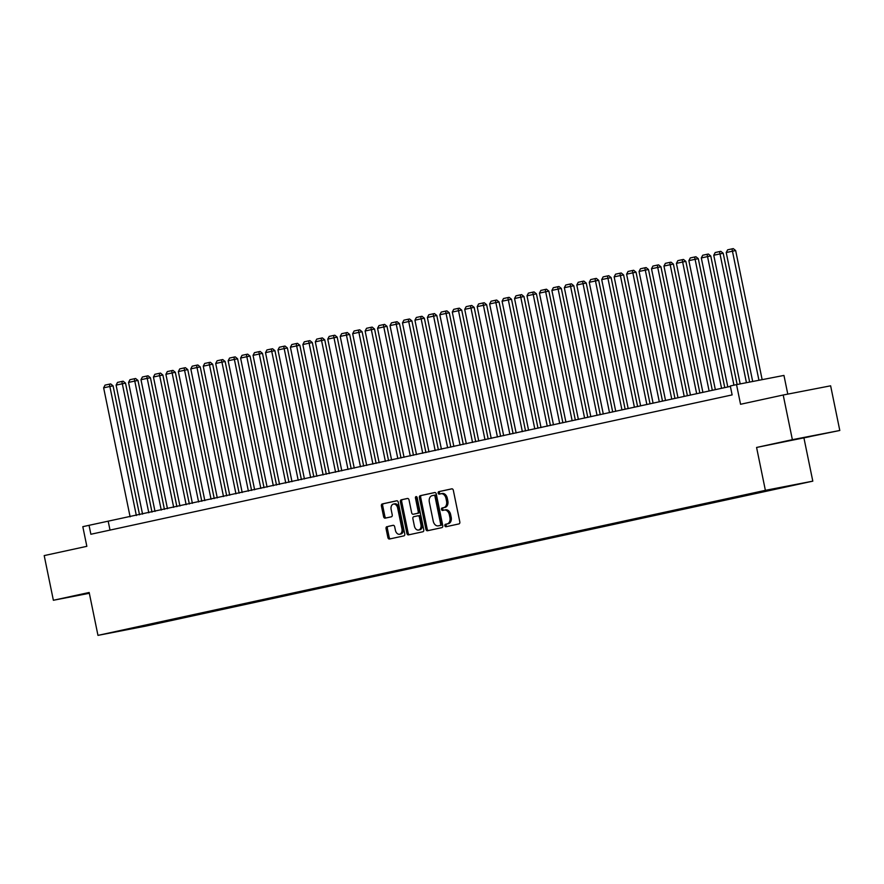 <?xml version="1.0" encoding="UTF-8"?>
<svg xmlns="http://www.w3.org/2000/svg" width="884" height="884" viewBox="0 0 884 884"><rect width="100%" height="100%" fill="white"/><g stroke="black" fill="none" stroke-linecap="round" stroke-linejoin="round"><path stroke-width="1.33" d="M444.862 525.704A1.249 0.873 -101 0 0 445.967 526.742L458.951 523.914A1.79 1.249 -101 0 0 459.813 521.903L453.337 490.333A1.79 1.249 -101 0 0 451.768 488.841L438.762 491.659A1.249 0.873 -101 0 0 439.271 494.123L440.95 493.758A5.735 4 -101 0 1 441.017 493.736A5.735 4 -101 0 1 446.011 498.521L446.553 501.151A5.735 4 -101 0 1 443.79 507.604L442.111 507.98A1.249 0.873 -101 0 0 442.619 510.433L444.298 510.068A5.735 4 -101 0 1 444.365 510.057A5.735 4 -101 0 1 449.359 514.831L449.901 517.46A5.735 4 -101 0 1 447.138 523.925L445.459 524.289A1.249 0.873 -101 0 0 444.862 525.704M444.42 510.046L445.58 509.814A5.735 4 -101 0 1 445.647 509.803A5.735 4 -101 0 1 450.641 514.576L451.183 517.206A5.735 4 -101 0 1 448.42 523.671L446.74 524.035A1.249 0.873 -101 0 0 447.061 526.499M451.978 488.819L440.044 491.416A1.249 0.873 -101 0 0 440.365 493.88M441.072 493.725L442.232 493.504A5.735 4 -101 0 1 442.298 493.493A5.735 4 -101 0 1 447.293 498.267L447.834 500.897A5.735 4 -101 0 1 445.072 507.361L443.392 507.725A1.249 0.873 -101 0 0 443.713 510.19M89.24 592.821L79.328 595.009L89.295 593.12M809.899 436.663L785.964 441.459L809.899 436.663M152.147 624.634L142.335 626.601L152.147 624.634M386.927 526.654A1.79 1.249 -101 0 0 386.065 528.676L387.888 537.527A1.79 1.249 -101 0 0 389.446 539.019L403.889 535.881A1.79 1.249 -101 0 0 404.75 533.87L398.275 502.289A1.79 1.249 -101 0 0 396.706 500.797L382.275 503.935A1.79 1.249 -101 0 0 381.413 505.957L383.601 516.654A1.79 1.249 -101 0 0 385.181 518.146L391.358 516.808A1.79 1.249 -101 0 0 392.22 514.786L391.137 509.482A4.785 3.348 -101 0 1 393.49 504.068A4.785 3.348 -101 0 1 397.667 508.057L401.933 528.842A4.785 3.348 -101 0 1 399.579 534.256A4.785 3.348 -101 0 1 395.402 530.267L394.684 526.798A1.79 1.249 -101 0 0 393.126 525.306L388.209 526.4A1.79 1.249 -101 0 0 387.347 528.422L389.17 537.284A1.79 1.249 -101 0 0 390.529 538.787M792.373 439.679L756.582 447.459L839.8 430.486L792.373 439.679L783.202 395.004L740.56 404.275L736.527 384.617L730.294 385.965L732.129 394.905L90.875 534.256L89.041 525.317L82.809 526.676L86.842 546.323L44.2 555.594L53.371 600.269L89.339 593.297M756.582 447.459L765.378 490.344L97.969 635.375L89.174 592.49L53.371 600.269M425.9 529.273A1.79 1.249 -101 0 0 427.48 530.754L441.901 527.626A1.79 1.249 -101 0 0 442.762 525.604L436.287 494.034A1.79 1.249 -101 0 0 434.718 492.543L420.276 495.681A1.79 1.249 -101 0 0 419.414 497.703L425.9 529.273L427.182 529.019A1.79 1.249 -101 0 0 428.541 530.533M422.895 531.759L408.474 534.886A1.79 1.249 -101 0 0 408.474 534.886A1.79 1.249 -101 0 1 406.894 533.395L400.408 501.825A1.79 1.249 -101 0 1 401.281 499.814L407.447 498.466A1.79 1.249 -101 0 0 407.447 498.466L407.447 498.466A1.79 1.249 -101 0 1 409.027 499.957L411.657 512.764A1.79 1.249 -101 0 0 413.237 514.245L417.336 513.361A1.79 1.249 -101 0 0 418.198 511.339L415.458 498.012A1.249 0.873 -101 0 1 417.171 497.637L423.756 529.737A1.79 1.249 -101 0 1 422.895 531.759M783.202 395.004L830.629 385.811L839.8 430.486M792.937 485.206L802.451 483.294L792.937 485.206M765.378 490.344L812.805 481.15L145.396 626.181L97.969 635.375M158.899 622.248L159.076 623.087L779.876 487.648M159.076 623.087L121.649 630.347L751.698 493.427L780.152 487.913M787.788 394.12L783.953 375.424L736.527 384.617M803.998 438.265L812.805 481.15M730.383 386.396L89.041 525.317M110.014 530.091L108.268 521.593M149.518 624.281L150.103 624.822M136.401 627.806L136.258 627.165M434.928 492.532L421.558 495.427A1.79 1.249 -101 0 0 420.696 497.449L427.182 529.019M440.055 525.461A1.249 0.873 -101 0 0 440.663 524.046L434.972 496.333A1.249 0.873 -101 0 0 433.867 495.294L432.088 495.681A5.735 4 -101 0 0 429.337 502.145L433.215 521.085A5.735 4 -101 0 0 438.221 525.858A5.735 4 -101 0 0 438.287 525.847L441.337 525.218A1.249 0.873 -101 0 0 441.945 523.803L440.663 524.046M433.889 495.283L435.149 495.04A1.249 0.873 -101 0 0 435.149 495.04A1.249 0.873 -101 0 1 436.254 496.09L441.945 523.803M439.436 525.626A5.735 4 -101 0 0 439.503 525.615A5.735 4 -101 0 0 439.569 525.593L438.287 525.847M441.337 525.218L439.569 525.593M407.679 498.454L402.552 499.559A1.79 1.249 -101 0 0 401.69 501.582L408.176 533.151A1.79 1.249 -101 0 0 409.535 534.654M414.519 514.002L414.508 514.002A1.79 1.249 -101 0 0 414.519 514.002L418.618 513.107A1.79 1.249 -101 0 0 419.48 511.096L416.74 497.758L415.458 498.012M416.795 496.874A1.249 0.873 -101 0 0 416.74 497.758M414.386 526.046A4.785 3.348 -101 0 0 418.563 530.035A4.785 3.348 -101 0 0 420.928 524.621L419.425 517.306A1.79 1.249 -101 0 0 417.834 515.814L413.745 516.709A1.79 1.249 -101 0 0 412.883 518.72L414.386 526.046M418.563 530.035L419.845 529.792A4.785 3.348 -101 0 0 422.209 524.378L420.928 524.621M419.138 515.56L419.115 515.571A1.79 1.249 -101 0 1 420.707 517.052L422.209 524.378M393.336 525.295L388.209 526.4M399.579 534.256L400.861 534.002A4.785 3.348 -101 0 0 403.214 528.599L401.933 528.842M393.49 504.068L394.772 503.814A4.785 3.348 -101 0 1 398.949 507.814L403.214 528.599M396.916 500.786L383.557 503.692A1.79 1.249 -101 0 0 382.695 505.714L384.883 516.411A1.79 1.249 -101 0 0 386.242 517.913M762.152 379.656L735.654 250.559L732.449 251.189L758.947 380.275M752.693 381.479L726.217 252.537L727.643 249.829L731.996 248.879L733.278 248.625L735.654 250.559M731.996 248.879L732.449 251.189L726.217 252.537M749.643 382.076L723.2 253.266L719.996 253.896L746.439 382.695M740.173 383.91L713.764 255.244L715.189 252.537L719.543 251.586L720.825 251.332L723.2 253.266M719.543 251.586L719.996 253.896L713.764 255.244M737.123 384.496L710.747 255.973L707.543 256.592L733.941 385.181M727.797 386.96L701.31 257.951L702.736 255.233L707.089 254.294L708.371 254.04L710.747 255.973M707.089 254.294L707.543 256.592L701.31 257.951M724.758 387.623L698.294 258.68L695.089 259.299L721.576 388.319M715.344 389.667L688.868 260.658L690.282 257.94L694.636 257.001L695.918 256.747L698.294 258.68M694.636 257.001L695.089 259.299L688.868 260.658M712.316 390.33L685.84 261.388L682.636 262.007L709.123 391.026M702.89 392.374L676.415 263.366L677.829 260.647L682.194 259.697L683.476 259.454L685.84 261.388M682.194 259.697L682.636 262.007L676.415 263.366M699.863 393.037L673.387 264.095L670.183 264.714L696.669 393.734M690.448 395.082L663.961 266.062L665.376 263.355L669.74 262.404L671.022 262.161L673.387 264.095M669.74 262.404L670.183 264.714L663.961 266.062M687.409 395.745L660.934 266.802L657.74 267.421L684.216 396.43M677.995 397.789L651.508 268.769L652.922 266.062L657.287 265.112L658.569 264.868L660.934 266.802M657.287 265.112L657.74 267.421L651.508 268.769M674.956 398.452L648.491 269.51L645.287 270.128L671.763 399.137M665.541 400.496L639.055 271.476L640.48 268.769L644.834 267.819L646.116 267.576L648.491 269.51M644.834 267.819L645.287 270.128L639.055 271.476M662.503 401.148L636.038 272.206L632.834 272.836L659.309 401.844M653.088 403.203L626.601 274.184L628.027 271.476L632.38 270.526L633.662 270.272L636.038 272.206M632.38 270.526L632.834 272.836L626.601 274.184M650.049 403.855L623.585 274.913L620.38 275.532L646.867 404.552M640.635 405.9L614.159 276.891L615.573 274.173L619.927 273.233L621.209 272.979L623.585 274.913M619.927 273.233L620.38 275.532L614.159 276.891M637.596 406.563L611.131 277.62L607.927 278.239L634.414 407.259M628.181 408.607L601.706 279.598L603.12 276.88L607.474 275.941L608.756 275.686L611.131 277.62M607.474 275.941L607.927 278.239L601.706 279.598M625.154 409.27L598.678 280.327L595.473 280.946L621.96 409.966M615.739 411.314L589.252 282.305L590.667 279.587L595.031 278.637L596.313 278.394L598.678 280.327M595.031 278.637L595.473 280.946L589.252 282.305M612.7 411.977L586.225 283.035L583.02 283.654L609.507 412.673M603.286 414.021L576.799 285.002L578.213 282.294L582.578 281.344L583.86 281.101L586.225 283.035M582.578 281.344L583.02 283.654L576.799 285.002M600.247 414.684L573.782 285.742L570.578 286.361L597.054 415.381M590.832 416.729L564.346 287.709L565.771 285.002L570.125 284.051L571.407 283.808L573.782 285.742M570.125 284.051L570.578 286.361L564.346 287.709M587.794 417.392L561.329 288.449L558.124 289.068L584.6 418.077M578.379 419.436L551.892 290.416L553.318 287.709L557.671 286.759L558.953 286.515L561.329 288.449M557.671 286.759L558.124 289.068L551.892 290.416M575.34 420.099L548.876 291.145L545.671 291.775L572.158 420.784M565.926 422.143L539.439 293.123L540.864 290.416L545.218 289.466L546.5 289.212L548.876 291.145M545.218 289.466L545.671 291.775L539.439 293.123M562.887 422.795L536.422 293.853L533.218 294.483L559.705 423.491M553.472 424.85L526.997 295.831L528.411 293.123L532.765 292.173L534.047 291.919L536.422 293.853M532.765 292.173L533.218 294.483L526.997 295.831M550.434 425.502L523.969 296.56L520.764 297.179L547.251 426.198M541.019 427.547L514.543 298.538L515.958 295.82L520.322 294.88L521.604 294.626L523.969 296.56M520.322 294.88L520.764 297.179L514.543 298.538M537.991 428.21L511.516 299.267L508.311 299.886L534.798 428.906M528.577 430.254L502.09 301.245L503.504 298.527L507.869 297.588L509.151 297.333L511.516 299.267M507.869 297.588L508.311 299.886L502.09 301.245M525.538 430.917L499.062 301.974L495.858 302.593L522.345 431.613M516.123 432.961L489.637 303.952L491.051 301.234L495.416 300.284L496.697 300.041L499.062 301.974M495.416 300.284L495.858 302.593L489.637 303.952M513.085 433.624L486.62 304.682L483.415 305.3L509.891 434.32M503.67 435.668L477.183 306.649L478.609 303.941L482.962 302.991L484.244 302.748L486.62 304.682M482.962 302.991L483.415 305.3L477.183 306.649M500.631 436.331L474.167 307.389L470.962 308.008L497.438 437.016M491.217 438.376L464.73 309.356L466.155 306.649L470.509 305.698L471.791 305.455L474.167 307.389M470.509 305.698L470.962 308.008L464.73 309.356M488.178 439.039L461.713 310.096L458.509 310.715L484.996 439.724M478.763 441.083L452.288 312.063L453.702 309.356L458.056 308.406L459.337 308.162L461.713 310.096M458.056 308.406L458.509 310.715L452.288 312.063M475.725 441.735L449.26 312.792L446.055 313.422L472.542 442.431M466.31 443.79L439.834 314.77L441.249 312.063L445.602 311.113L446.884 310.859L449.26 312.792M445.602 311.113L446.055 313.422L439.834 314.77M463.282 444.442L436.807 315.5L433.602 316.118L460.089 445.138M453.857 446.486L427.381 317.478L428.795 314.759L433.16 313.82L434.442 313.566L436.807 315.5M433.16 313.82L433.602 316.118L427.381 317.478M450.829 447.149L424.353 318.207L421.149 318.826L447.636 447.845M441.414 449.194L414.928 320.185L416.342 317.466L420.707 316.527L421.988 316.273L424.353 318.207M420.707 316.527L421.149 318.826L414.928 320.185M438.376 449.857L411.911 320.914L408.706 321.533L435.182 450.553M428.961 451.901L402.474 322.892L403.889 320.174L408.253 319.223L409.535 318.98L411.911 320.914M408.253 319.223L408.706 321.533L402.474 322.892M425.922 452.564L399.457 323.621L396.253 324.24L422.729 453.26M416.508 454.608L390.021 325.588L391.446 322.881L395.8 321.931L397.082 321.688L399.457 323.621M395.8 321.931L396.253 324.24L390.021 325.588M413.469 455.271L387.004 326.329L383.8 326.947L410.286 455.967M404.054 457.315L377.567 328.296L378.993 325.588L383.347 324.638L384.628 324.395L387.004 326.329M383.347 324.638L383.8 326.947L377.567 328.296M401.016 457.978L374.551 329.036L371.346 329.655L397.833 458.663M391.601 460.023L365.125 331.003L366.54 328.296L370.893 327.345L372.175 327.102L374.551 329.036M370.893 327.345L371.346 329.655L365.125 331.003M388.562 460.686L362.097 331.732L358.893 332.362L385.38 461.371M379.148 462.73L352.672 333.71L354.086 331.003L358.44 330.052L359.722 329.798L362.097 331.732M358.44 330.052L358.893 332.362L352.672 333.71M376.12 463.382L349.644 334.439L346.44 335.069L372.926 464.078M366.705 465.437L340.218 336.417L341.633 333.71L345.998 332.76L347.279 332.506L349.644 334.439M345.998 332.76L346.44 335.069L340.218 336.417M363.667 466.089L337.191 337.147L333.986 337.765L360.473 466.785M354.252 468.133L327.765 339.124L329.179 336.406L333.544 335.467L334.826 335.213L337.191 337.147M333.544 335.467L333.986 337.765L327.765 339.124M351.213 468.796L324.748 339.854L321.544 340.473L348.02 469.492M341.799 470.841L315.312 341.832L316.737 339.113L321.091 338.174L322.373 337.92L324.748 339.854M321.091 338.174L321.544 340.473L315.312 341.832M338.76 471.503L312.295 342.561L309.091 343.18L335.566 472.2M329.345 473.548L302.858 344.539L304.284 341.821L308.638 340.87L309.919 340.627L312.295 342.561M308.638 340.87L309.091 343.18L302.858 344.539M326.307 474.211L299.842 345.268L296.637 345.887L323.124 474.907M316.892 476.255L290.405 347.235L291.831 344.528L296.184 343.578L297.466 343.335L299.842 345.268M296.184 343.578L296.637 345.887L290.405 347.235M313.853 476.918L287.388 347.976L284.184 348.594L310.671 477.603M304.439 478.962L277.963 349.942L279.377 347.235L283.731 346.285L285.013 346.042L287.388 347.976M283.731 346.285L284.184 348.594L277.963 349.942M301.411 479.625L274.935 350.683L271.731 351.302L298.217 480.31M291.985 481.669L265.509 352.65L266.924 349.942L271.289 348.992L272.57 348.749L274.935 350.683M271.289 348.992L271.731 351.302L265.509 352.65M288.957 482.321L262.482 353.379L259.277 354.009L285.764 483.018M279.543 484.377L253.056 355.357L254.47 352.65L258.835 351.699L260.117 351.445L262.482 353.379M258.835 351.699L259.277 354.009L253.056 355.357M276.504 485.029L250.039 356.086L246.835 356.705L273.311 485.725M267.09 487.073L240.603 358.064L242.017 355.346L246.382 354.407L247.664 354.152L250.039 356.086M246.382 354.407L246.835 356.705L240.603 358.064M264.051 487.736L237.586 358.793L234.382 359.412L260.857 488.432M254.636 489.78L228.149 360.771L229.575 358.053L233.928 357.114L235.21 356.86L237.586 358.793M233.928 357.114L234.382 359.412L228.149 360.771M251.597 490.443L225.133 361.501L221.928 362.12L248.404 491.139M242.183 492.487L215.696 363.479L217.121 360.76L221.475 359.81L222.757 359.567L225.133 361.501M221.475 359.81L221.928 362.12L215.696 363.479M239.144 493.15L212.679 364.208L209.475 364.827L235.962 493.847M229.73 495.195L203.254 366.186L204.668 363.468L209.022 362.517L210.304 362.274L212.679 364.208M209.022 362.517L209.475 364.827L203.254 366.186M226.691 495.858L200.226 366.915L197.022 367.534L223.508 496.554M217.276 497.902L190.8 368.882L192.215 366.175L196.568 365.225L197.85 364.981L200.226 366.915M196.568 365.225L197.022 367.534L190.8 368.882M214.248 498.565L187.773 369.623L184.568 370.241L211.055 499.25M204.834 500.609L178.347 371.589L179.761 368.882L184.126 367.932L185.408 367.689L187.773 369.623M184.126 367.932L184.568 370.241L178.347 371.589M201.795 501.272L175.319 372.319L172.115 372.949L198.602 501.957M192.38 503.316L165.894 374.297L167.308 371.589L171.673 370.639L172.955 370.385L175.319 372.319M171.673 370.639L172.115 372.949L165.894 374.297M189.342 503.968L162.877 375.026L159.672 375.656L186.148 504.665M179.927 506.024L153.44 377.004L154.866 374.297L159.219 373.346L160.501 373.092L162.877 375.026M159.219 373.346L159.672 375.656L153.44 377.004M176.888 506.676L150.424 377.733L147.219 378.352L173.695 507.372M167.474 508.72L140.987 379.711L142.412 376.993L146.766 376.054L148.048 375.799L150.424 377.733M146.766 376.054L147.219 378.352L140.987 379.711M164.435 509.383L137.97 380.44L134.766 381.059L161.253 510.079M155.02 511.427L128.534 382.418L129.959 379.7L134.313 378.761L135.595 378.507L137.97 380.44M134.313 378.761L134.766 381.059L128.534 382.418M151.982 512.09L125.517 383.148L122.312 383.767L148.799 512.786M142.567 514.134L116.091 385.126L117.506 382.407L121.859 381.457L123.141 381.214L125.517 383.148M121.859 381.457L122.312 383.767L116.091 385.126M139.528 514.797L113.064 385.855L109.859 386.474L136.346 515.494M130.114 516.842L103.638 387.822L105.052 385.115L109.417 384.164L110.699 383.921L113.064 385.855M109.417 384.164L109.859 386.474L103.638 387.822M448.42 523.671L447.138 523.925M451.183 517.206L449.901 517.46M450.641 514.576L449.359 514.831M443.392 507.725L442.111 507.98M445.072 507.361L443.79 507.604M447.834 500.897L446.553 501.151M447.293 498.267L446.011 498.521M440.044 491.416L438.762 491.659M446.74 524.035L445.459 524.289M420.696 497.449L419.414 497.703M421.558 495.427L420.276 495.681M436.254 496.09L434.972 496.333M408.176 533.151L406.894 533.395M401.69 501.582L400.408 501.825M402.552 499.559L401.281 499.814M418.618 513.107L417.336 513.361M419.48 511.096L418.198 511.339M420.707 517.052L419.425 517.306M398.949 507.814L397.667 508.057M384.883 516.411L383.601 516.654M382.695 505.714L381.413 505.957M383.557 503.692L382.275 503.935M389.17 537.284L387.888 537.527M387.347 528.422L386.065 528.676M445.647 509.803L444.365 510.057M442.298 493.493L441.017 493.736M435.16 495.04L433.878 495.294M439.503 525.615L438.221 525.858"/></g></svg>
